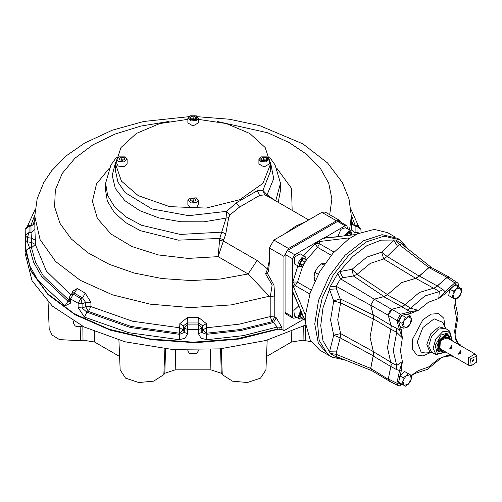 <?xml version="1.0" encoding="UTF-8"?>
<svg xmlns="http://www.w3.org/2000/svg" width="502" height="502" viewBox="0 0 502 502"><rect width="100%" height="100%" fill="white"/><g stroke="black" fill="none" stroke-linecap="round" stroke-linejoin="round"><path stroke-width="0.75" d="M395.124 237L387.506 232.602L374.247 229.433L354.048 234.754L323.997 238.205L345.043 225.749L337.62 221.464L287.376 250.473L285.092 254.426L285.092 312.445L285.757 313.926L293.181 318.212L294.793 318.048L296.293 317.189M351.513 235.074L351.664 233.267L350.459 230.606L345.432 227.707L340.952 229.263L338.417 235.112L338.693 236.668M347.328 228.799L347.328 227.067L346.656 225.593L345.043 225.749M350.459 230.606L343.744 236.04M351.664 233.794L348.846 231.315L344.736 235.915M346.073 235.752L346.756 233.995L349.392 232.47L350.71 234.346L350.371 235.212M347.704 233.443L346.844 235.651M348.426 233.028L350.71 234.346M346.656 225.593L339.233 221.307L337.62 221.464M340.914 222.273L339.703 220.485L336.478 220.805L288.518 248.496L283.95 256.409L283.95 330.667L304.337 318.895M34.789 223.691L31.017 226.063L31.017 232.746L31.507 238.161L35.347 240.213L34.889 229.502L31.017 232.746L29.06 232.432L29.06 226.371L28.03 225.8L31.312 225.335L31.017 226.063L29.06 226.371L25.188 229.32L25.1 245.227L30.829 270.34L47.627 293.739L74.352 313.825L109.172 329.23L149.721 338.906L193.22 342.195L236.712 338.856L277.223 329.136L281.904 329.488L283.95 330.667M277.223 329.136L277.223 327.028L273.483 322.516L272.059 321.694L270.17 316.574L239.272 324.173L206.291 327.837L206.617 333.234L202.739 330.052L202.739 325.836L201.798 328.208L198.422 329.481L198.303 324.085L198.842 322.955L202.739 325.836L206.291 323.621L198.704 317.553L198.842 322.955L187.265 322.955L187.403 317.553L179.81 323.621L183.362 325.836L187.265 322.955L187.804 324.085L198.303 324.085L201.798 328.208L201.798 332.431L206.46 334.363L206.78 339.76L201.026 338.172L198.422 333.704L198.422 329.481L187.679 329.481L187.679 333.704L185.075 338.172L179.321 339.76L128.782 332.7L84.399 317.057L78.149 307.513L78.149 303.29L70.556 298.903L70.556 303.126L64.984 305.85L37.882 280.223L29.806 265.909L25.665 251.044L25.188 229.32L28.03 225.8M354.795 234.629L355.083 232.746L351.212 229.502L351.111 231.209M351.312 223.691L355.083 226.063L354.795 225.335L352.166 224.237L351.312 222.963M70.569 294.649L46.36 271.08L35.347 244.43L31.482 247.781L31.507 238.161L27.39 237.615L25.188 235.67L29.06 232.432L27.39 237.615L27.39 241.838L29.524 247.693L25.665 251.044M64.984 305.85L67.939 301.238L69.132 302.041M70.079 295.345L69.502 297.372L70.556 298.903L73.38 294.21L80.803 298.495L82.566 297.918L85.673 302.474L90.9 302.355L85.208 293.112L82.566 297.918L74.384 293.187L73.38 294.21L70.079 295.345L72.658 292.854L74.384 293.187L77.22 288.499L72.175 291.543L73.016 292.559M187.679 333.704L184.303 332.431L183.362 330.052L183.362 325.836L184.303 328.208L184.303 332.431L179.641 334.363L179.484 333.234L183.362 330.052L179.81 327.837L132.484 321.205L90.9 306.578L88.396 311.447L85.673 306.691L85.673 302.474L82.102 303.766L78.149 303.29L80.803 298.495L82.102 303.766L82.102 307.99L86.902 312.188L84.399 317.057M179.81 323.621L179.484 333.234L131.003 326.438L88.396 311.447L86.902 312.188L130.263 327.467L179.641 334.363L179.321 339.76M206.78 339.76L243.225 335.656L277.223 327.028L281.904 327.379L276.225 317.772L273.483 322.516L241.079 330.529L206.46 334.363L206.617 333.234L240.402 329.481L272.059 321.694L274.801 316.95L270.17 316.574L270.17 296.475L269.348 296.268L248.139 273.998L257.074 260.469L267.553 269.003L265.596 273.872L272.147 285.029L270.296 296.469L274.801 296.971L273.985 285.224L267.397 273.358L265.596 273.872M236.348 202.814L239.498 207.05L230.029 214.831L228.661 217.667L225.793 233.945L223.365 241.004L219.543 240.464L219.738 238.463L226.025 218.213L226.647 211.323L236.348 202.814L257.35 190.685L262.91 190.383L266.857 194.638L275.24 200.518M219.543 240.464L218.113 256.666L188.049 258.423L158.437 254.947L131.944 246.557L110.961 234.007L97.382 218.42L92.424 201.214L96.541 183.927L109.361 168.132M257.074 260.469L223.365 241.004L218.113 256.666L248.139 273.998L220.215 279.03L191.086 280.568L162.046 278.554L134.379 273.069L109.317 264.366L87.963 252.82L71.278 238.952L59.995 223.371L54.611 206.774L55.364 189.888L62.229 173.472L74.898 158.249L92.807 144.902L115.159 134.009L140.968 126.065L169.092 121.415M187.886 119.319L159.843 123.536L136.444 133.4L120.951 147.538L115.535 163.972L121.434 181.103L138.238 195.623L169.519 206.617L206.058 208.092L239.692 199.721L262.91 183.368L270.565 163.972L265.15 147.538L249.663 133.4L226.258 123.536L198.221 119.319M118.798 156.856L116.828 159.228L116.828 163.972L118.34 166.087L123.975 166.733L127.163 163.972L127.163 159.228L125.193 156.856L118.798 156.856L125.651 157.12M260.908 156.856L258.938 159.228L258.938 163.972L264.108 166.959L269.273 163.972L269.273 159.228L267.302 156.856L260.908 156.856L260.908 160.546L267.302 160.546L267.302 156.856M189.856 115.83L187.886 118.202L187.886 122.952L193.05 125.933L198.221 122.952L198.221 118.202L196.251 115.83L189.856 115.83L189.856 119.52L196.251 119.52L196.251 115.83M187.886 200.254L187.886 204.998L191.074 207.753L196.702 207.106L198.221 204.998L198.221 200.254L196.251 197.876L189.398 198.139L187.886 200.254L191.074 203.009L196.702 202.362L198.221 200.254M189.398 198.139L196.251 197.876M192.279 201.39L190.17 200.172L190.942 198.51L193.822 198.058L195.931 199.281L195.159 200.944L192.279 201.39M191.664 201.032L193.822 200.7L194.443 201.057M193.822 200.7L193.822 198.058M190.942 200.618L190.942 198.51M187.886 118.202L191.074 120.963L196.702 120.317L198.221 118.202M193.822 116.012L195.931 117.23L195.159 118.892L192.279 119.338L190.17 118.121L190.942 116.458L193.822 116.012L193.822 118.648L194.443 119.005M190.942 118.566L190.942 116.458M191.664 118.987L193.822 118.648M258.938 159.228L260.456 161.337L266.085 161.983L269.273 159.228M266.989 159.147L264.88 160.364L262 159.918L261.228 158.255L263.337 157.038L266.217 157.484L266.989 159.147M266.217 159.592L266.217 157.484M262.715 160.031L263.337 159.674L265.495 160.006M263.337 159.674L263.337 157.038M116.828 159.228L118.34 161.337L123.975 161.983L127.163 159.228M119.112 158.255L121.22 157.038L124.107 157.484L124.879 159.147L122.764 160.364L119.884 159.918L119.112 158.255M120.605 160.031L121.22 159.674L123.385 160.006M124.107 159.592L124.107 157.484M121.22 159.674L121.22 157.038M223.578 239.711L219.738 238.463L178.467 240.157L140.441 230.738L125.368 222.436L114.117 212.308L107.315 200.938L105.357 188.965L105.602 183.205L110.973 165.014L116.389 157.346M225.793 233.945L222.009 232.106L180.337 234.421L141.583 225.291L126.153 216.989L114.613 206.805L107.623 195.322L105.602 183.205M228.661 217.667L203.931 221.846L180.958 221.746L158.965 217.918L139.719 210.671L124.785 200.593L115.36 188.501L112.216 175.361L115.592 162.24M230.029 214.831L226.647 211.323L188.67 215.672L151.792 208.876L125.205 192.63L117.989 182.163L115.535 170.987L115.535 163.972M268.35 196.627L264.698 194.814L259.578 195.46L239.498 207.05M259.578 195.46L257.35 190.685M264.698 194.814L262.91 190.383L270.565 170.987L270.565 163.972M266.706 195.705L273.722 178.63L270.509 162.24M285.287 233.48L296.054 225.963L305.373 221.884M279.614 328.848L239.052 339.013L195.303 342.709L151.397 339.691L110.377 330.159L75.093 314.779L47.979 294.611L30.923 271.061L25.1 245.491M25.1 245.754L25.1 253.14L32.04 280.725L52.283 306.032L84.167 326.965L125.042 341.799L171.54 349.304L219.813 348.865L265.878 340.513L305.925 324.938M267.208 340.143L265.934 369.924L260.513 378.106L247.386 382.493L232.407 381.125L222.254 374.617L221.225 348.727M220.573 348.79L221.244 373.212L222.254 374.617M221.244 373.212L210.896 369.823L175.211 369.823L164.857 373.212L165.528 348.79M118.899 340.143L120.173 369.924L125.588 378.106L138.715 382.493L153.694 381.125L163.847 374.617L164.857 373.212M119.595 356.495L94.501 341.987L83.025 340.155L82.824 326.294M48.054 302.072L49.202 328.954L52.076 335.022L59.518 339.616L80.59 340.739L83.025 340.155M311.14 341.617L305.511 340.739L305.254 325.29M303.283 326.294L303.076 340.155L305.511 340.739M303.076 340.155L291.599 341.987L266.506 356.495M291.599 341.987L291.769 331.584M210.896 369.823L210.388 349.587M175.719 349.587L175.211 369.823M94.332 331.584L94.501 341.987M198.221 350.057L198.221 351.118L196.702 353.232L189.398 353.232L187.886 351.118L187.886 350.057M196.464 353.364L189.643 353.364M82.272 326.055L78.858 326.796L75.206 325.923L73.694 323.815L73.694 321.355M82.058 326.187L78.858 326.953L75.451 326.055M267.397 273.358L268.658 270.829L269.329 262.922L269.329 247.969L283.95 256.409M268.689 270.565L267.553 269.003L269.329 260.362M339.703 220.485L325.089 212.045L321.857 212.365L273.897 240.056L269.329 247.969M336.045 237L324.945 237.892L324.945 237.352L294.793 254.759L292.515 258.712L292.515 316.731L293.181 318.212M298.797 305.774L293.865 310.456L294.404 316.097L299.424 318.996L302.336 318.707L303.823 317.678M300.78 310.468L298.226 316.335L299.424 318.996M301.162 311.384L299.136 316.335L302.794 318.444M303.346 316.542L301.407 317.659L300.089 315.783L301.551 312.3M301.878 313.072L301.307 314.553L302.888 315.469M301.307 314.553L300.353 315.105M306.446 259.904L305.241 256.71L300.215 253.811L294.404 257.168L294.404 263.883L299.424 266.782L302.794 266.229L306.446 259.904L302.794 257.79L299.136 264.121L302.794 266.229M305.241 256.71L302.336 256.999L298.533 262.126L299.424 266.782M300.51 264.78L300.51 261.73L302.794 258.894L305.072 259.095L305.072 262.138L302.794 264.981L300.51 264.78M300.51 263.663L302.794 264.981M302.336 259.459L302.336 260.557L300.51 262.835M302.336 260.557L305.072 262.138M293.112 292.453L292.515 293.526L292.773 292.283L293.406 293.005L304.814 320.031L305.793 324.104L305.793 313.65L305.486 314.403L304.814 313.7L293.406 286.68L292.515 281.923L297.504 282.155L311.158 290.037M348.57 237.917L349.511 238.149L348.57 239.165L348.57 237.917L319.46 241.55L314.892 243.156L314.892 243.69L303.666 255.8M305.793 324.104L310.305 340.18L319.68 350.082L327.298 354.481M348.57 239.165L332.939 253.284L319.68 271.764L310.305 292.484L305.793 313.65M324.436 263.701L321.619 263.745L317.584 267.654L314.773 272.272L314.158 276.483L314.685 281.001M314.773 272.272L318.262 274.287M321.619 263.745L323.865 265.043M358.064 233.562L349.015 238.789M328.785 355.416L318.318 343.312L314.723 323.991L318.544 300.434L329.205 276.295L345.043 255.292L363.617 240.678L382.053 234.71L397.502 238.318L399.793 239.774L384.055 236.197L366.46 241.857L348.67 255.449L333.196 275.052L322.234 297.893L317.327 320.753L319.172 340.387L327.511 354.023L332.035 357.135L328.785 355.416M339.44 357.757L337.808 357.863L330.209 353.477L329.513 351.776L336.484 351.877L336.177 354.268L370.683 368.424L371.731 370.583L390.255 381.639M419.195 276.1L428.89 267.597L431.557 267.566L401.569 243.934L399.379 244.794L397.458 246.256L387.161 256.472L419.195 276.1L415.656 278.321L401.556 282.62L387.456 294.605L383.911 296.475L353.395 275.962L342.897 277.757L340.463 278.811L336.177 286.234L336.484 288.87L329.513 289.303L330.209 286.617L337.808 273.458L352.624 256.56L366.843 245.754L381.062 240.144L395.714 240.025L403.313 244.411L403.84 245.447M330.209 353.477L336.177 354.268L336.541 356.596L371.982 370.746L370.708 368.443L373.256 356.012L373.438 351.714L370.037 337.225L373.438 318.814L373.256 314.729L370.708 305.235L374.185 299.217L383.679 296.676L387.306 294.793L401.556 282.639L415.8 278.346L419.427 276.031L428.928 267.616L431.287 267.434L449.397 277.204L447.113 277.349L428.928 267.616M336.484 288.87L340.174 298.859L373.199 315.036L370.683 305.291L374.216 299.167L383.911 296.475M373.199 315.036L373.35 319.034L370.024 337.237L373.35 351.595L373.199 355.774L340.174 337.846L336.484 351.877M401.901 384.124L402.937 381.181L404.06 385.373L408.251 384.25L411.32 378.935L410.197 374.743L411.577 375.54L411.32 378.935L410.285 381.878L408.251 384.25L405.44 386.17L398.632 382.235L401.242 371.066L396.586 369.585L390.763 366.447L391.221 364.678L388.234 379.33L370.683 368.424L373.199 355.774M395.714 240.025L399.379 244.794L428.89 267.597M415.656 278.321L383.697 258.95L370.369 263.355L357.041 274.337L387.456 294.605M337.808 273.458L340.463 278.811L374.216 299.167M330.209 286.617L336.177 286.234L370.683 305.291M373.35 319.034L340.594 302.825L337.746 319.862L340.594 333.604L373.35 351.595M403.313 244.411L402.842 244.938M397.458 246.256L393.894 240.27L381.658 252.205L387.161 256.472L383.697 258.95L381.658 252.205L366.843 257.106L352.021 269.317L357.041 274.337L353.395 275.962L352.021 269.317L339.785 271.507L342.897 277.757M333.73 300.993L329.513 289.303L322.987 307.889L320.74 325.603L322.987 340.726L329.513 351.776L333.73 335.217L330.567 319.931L333.73 300.993L340.174 298.859L340.594 302.825L333.73 300.993M337.808 357.863L338.028 357.192M398.03 385.536L389.496 381.256L388.341 379.01L396.869 383.208L398.042 385.549L399.385 385.825L402.491 384.463M390.763 366.447L388.341 379.01M396.586 369.585L396.699 365.462L402.384 361.509L400.439 350.791L402.384 337.833L396.699 332.299L396.586 328.308L399.586 330.096L402.384 337.833L401.242 329.594L398.632 321.437L402.177 315.3L407.015 314.001L410.285 315.89L411.32 318.532L411.577 320.728L410.197 324.022L411.32 318.532L408.251 316.762L410.285 315.89M407.103 310.092L410.617 308.19L418.248 310.349L410.153 311.798L401.518 306.59L391.849 309.376L400.452 314.258L396.869 320.458L388.341 315.451L391.221 326.451L387.456 347.742L391.221 364.678M390.876 362.35L396.699 365.462L393.261 350.867L396.699 332.299L390.876 329.186M390.763 325.221L396.586 328.308M398.663 383.17L398.67 382.26L402.14 384.262L401.349 384.72L398.663 383.17L396.869 383.208L399.586 370.438L402.384 361.509L401.242 371.066M411.577 375.628L414.633 373.438M413.736 373.833L427.434 369.359L440.342 358.692L438.754 358.836L428.501 366.993L418.248 370.671L411.395 375.433M440.342 358.692L441.666 357.637L438.754 358.836L446.46 355.705L445.349 356.451L451.21 355.88M455.044 334.47L454.624 331.351L455.295 332.795L455.076 335.311L455.766 339.59L454.624 331.351L456.563 318.387L454.624 307.67L455.082 302.53M446.893 277.6L449.416 277.474L457.404 282.733L454.793 282.89L446.893 277.6L437.223 285.977L442.852 289.453L445.092 291.624L438.754 298.508L439.338 291.612L442.852 289.453M405.007 304.708L410.617 308.19L424.974 295.935L439.338 291.612L433.728 288.123L419.371 292.471L405.007 304.708L402.817 306.371L401.518 306.59M437.223 285.977L435.918 287.257L433.728 288.123M455.044 303.465L455.32 299.355M391.849 309.376L388.341 315.451M402.14 315.363L401.349 315.814L400.452 314.258L410.153 311.798L410.542 313.48L418.248 310.349L428.501 302.185L438.754 298.508L446.46 292.741L445.092 291.624L454.793 282.89L455.659 284.458L458.339 286.008L458.721 285.462L458.157 283.498L457.397 282.733M398.67 321.374L398.663 320.464L396.869 320.458L399.586 330.096L401.242 329.594M403.194 328.164L402.937 325.967L406.005 327.737L410.197 324.022L408.038 326.865L406.005 327.737L403.194 328.164L399.931 326.275L398.676 321.6M398.676 382.022L399.931 375.898L404.769 371.612L408.038 373.494L406.005 375.866L402.937 381.181L403.194 377.786L399.931 375.898M454.335 356.96L453.256 357.066L449.993 355.178L449.761 354.324M456.224 343.136L457.077 342.904L460.347 344.792L460.974 346.223M452.239 297.573L448.694 295.527L449.993 289.19L454.831 284.898L461.639 288.832L461.382 292.22L460.347 295.17L458.313 297.535L455.502 299.456L454.122 298.659L458.313 297.535L461.382 292.22L460.259 288.029L456.067 289.152L458.1 286.786M401.901 323.319L404.06 320.477L402.937 325.967L401.901 323.319L398.632 321.437M405.44 317.182L408.251 316.762L404.06 320.477L405.44 317.182L402.177 315.3M403.194 377.786L406.005 375.866L410.197 374.743L408.038 373.494M453.256 357.066L453.25 356.338M459.424 345.276L460.347 344.792M448.694 295.527L454.122 298.659L452.999 294.467L453.256 291.078L449.993 289.19M451.963 297.416L452.999 294.467L456.067 289.152L453.256 291.078M450.507 339.835L447.47 334.401L438.66 340.456L437.819 351.111L444.05 351.023M448.167 334.759L447.257 334.363M437.681 350.948L438.478 351.538M440.737 352.04L438.585 351.601L436.884 349.31M445.443 334.489L448.28 334.821L449.729 336.459M443.912 350.948L440.85 352.034L438.842 351.595L436.865 347.221L438.842 340.563L444.841 334.941L449.786 336.56L450.376 339.76M443.41 350.66L438.158 349.982L439.2 340.77L446.661 335.254L448.041 335.662L449.874 339.471M449.798 339.427L447.979 335.656L446.629 335.254M438.139 349.957L443.335 350.616M441.013 350.164L439.802 349.812L440.361 340.231L448.242 337.639M442.3 350.013L439.871 349.819L439.871 341.153L444.358 336.829L448.261 337.664L448.763 338.825M442.036 349.863L438.641 347.572L440.003 341.228L444.816 336.88L448.493 338.674M442.093 338.555L447.131 337.106L448.311 338.568M441.848 349.756L439.99 349.467L438.735 344.378M447.056 337.062L448.154 338.48M441.697 349.668L439.921 349.423M444.603 336.98L447.815 338.279M441.358 349.467L438.622 347.34M440.944 349.235L438.93 346.982L440.204 341.347L444.452 337.426L447.407 338.047M444.377 337.451L446.604 337.582L475.017 353.985L468.561 357.719L468.561 365.174L471.19 365.826L476.404 362.243L476.9 355.943L470.587 358.886L471.19 365.826M440.147 348.771L438.917 346.907M388.234 379.33L389.257 381.376M390.719 366.46L373.256 356.012M374.185 299.217L391.623 309.389L402.817 306.371M391.623 309.389L389.282 311.98L388.234 315.256L370.708 305.235M391.221 326.451L388.234 315.256M401.525 306.54L383.679 296.676M373.256 314.729L390.719 325.252M450.131 277.945L449.397 277.204M435.918 287.257L447.113 277.349M419.427 276.031L437.211 285.933M476.9 355.943L475.017 353.985M451.769 348.024L451.511 345.64L449.579 348.997L451.769 348.024M460.673 353.163L460.422 350.779L458.483 354.136L460.673 353.163M472.689 361.967L472.426 361.653L473.901 359.099L472.689 361.967M473.072 359.583L472.432 360.693M324.311 238.406L324.945 237.892L324.907 238.394M358.07 225.8L357.041 226.371L355.083 226.063L355.083 232.746L357.041 232.432L357.041 226.371L360.913 229.32L361.001 232.351L360.919 229.464L358.07 225.8L354.795 225.335M359.294 233.066L357.041 232.432L357.794 233.681M351.3 214.931L355.165 225.348M351.312 219.606L353.082 224.902M30.936 225.348L34.801 214.931M33.025 224.902L34.789 219.606M35.347 240.213L35.347 244.43L31.507 242.378L27.39 241.838L25.188 239.887M31.482 247.781L29.524 247.693L33.571 262.22L41.465 276.2L67.939 301.238L69.213 300.372L43.254 275.774L35.491 262.044L31.482 247.781M90.9 302.355L90.9 306.578L85.673 306.691L82.102 307.99L78.149 307.513M187.804 324.085L184.303 328.208L187.679 329.481L187.804 324.085M206.291 323.621L206.291 327.837L202.739 330.052L201.798 332.431L198.422 333.704M187.403 317.553L198.704 317.553M77.22 288.499L85.208 293.112M72.175 293.168L72.175 291.543M269.348 296.268L231.253 304.89L190.609 307.575L150.129 304.162L112.517 294.875L80.282 280.329L55.59 261.498L40.078 239.636L34.789 216.218L34.889 229.502M351.212 229.502L351.312 216.218L349.492 230.048M69.502 297.372L69.502 301.595L70.556 303.126M217.015 121.415L267.717 132.785L289.208 142.537L306.967 154.528L320.32 168.295L328.747 183.312L331.91 198.98L329.701 214.712M276.746 168.132L291.518 188.401L292.183 210.388M278.227 202.331L280.75 188.965L280.499 183.205L275.755 200.9M285.098 233.38L284.634 233.857M305.643 221.727L305.178 221.784M163.847 374.617L164.882 348.727M80.59 340.739L80.828 326.689M281.904 329.488L281.904 327.379M276.225 317.772L274.801 316.95L274.801 296.971M273.897 240.056L288.518 248.496M321.857 212.365L336.478 220.805M292.515 316.731L285.092 312.445M293.394 292.973L292.98 293.256L297.761 303.315M294.793 254.759L287.376 250.473M292.515 258.712L285.092 254.426M297.849 265.872L292.98 281.653L295.264 285.607L297.504 282.155L302.637 266.317M331.245 255.242L317.597 247.36L319.46 243.69L314.892 243.69L317.597 247.36L306.446 259.722M309.809 294.009L295.264 285.607L293.406 286.68M334.012 252.092L319.46 243.69L319.46 241.55M304.814 313.7L305.9 313.079M340.174 337.846L340.594 333.604L333.73 335.217L340.174 337.846M401.349 384.72L401.06 385.323M402.34 315.256L410.542 313.48M458.339 286.008L458.339 286.924M446.46 292.741L454.668 285.042M454.868 284.916L455.659 284.458M450.551 355.504L446.46 355.705M455.766 339.59L457.642 343.23M401.349 315.814L398.663 320.464M430.195 352.711L422.929 355.893L416.748 354.952L412.537 349.147L412.286 339.728L422.929 319.724L431.18 314.101L438.767 313.562L443.806 318.249L445.042 326.99M432.122 352.611L425.012 352.988L421.09 352.115L417.231 342.057L422.929 327.48L434.086 318.852L442.689 322.366L445.92 328.716M432.053 352.573L429.794 351.915L426.851 344.51L430.867 333.648L439.087 326.796L445.851 328.672M431.563 352.31L428.702 345.985L431.563 336.359L438.472 329.061L445.381 328.377L449.666 331.1L442.695 331.671L435.893 338.856L433.069 348.338L436.062 354.663L431.563 352.31M445.594 351.915L437.418 353.96L435.146 345.627L441.202 334.985L449.604 332.55L452.051 340.726M373.438 351.714L390.556 362.017M390.845 329.262L373.438 318.814M387.306 294.793L404.813 304.507M433.477 288.123L415.8 278.346M72.658 292.854L73.166 292.346L73.097 292.716M34.789 222.963L33.396 224.683L31.312 225.335M358.459 225.931L350.954 209.365M35.146 209.365L27.641 225.931M34.789 216.218L37.117 198.805L43.881 182.282L51.693 170.667L66.371 155.758L84.637 143.039L112.285 130.206L143.679 121.471L188.595 116.696M197.506 116.696L229.326 119.225L259.653 125.625L302.894 143.879L327.561 162.955L342.351 182.515L349.015 198.93L351.312 216.218M269.712 157.346L275.04 164.857L280.499 183.205M268.325 196.608L308.736 219.945M189.856 353.496L189.398 353.232M75.664 326.187L75.206 325.923M408.841 249.663L399.793 239.774M345.125 360.028L332.035 357.135M458.69 287.125L458.721 285.462M458.295 343.613L455.86 338.248M441.66 357.644L445.349 356.451M455.101 302.179L458.081 316.279L455.295 332.795M455.044 303.566L455.578 299.418M436.062 354.663L445.858 352.071M452.321 340.883L449.666 331.1M439.959 349.442L438.955 348.313L438.61 345.188L440.022 341.241L442.733 338.047L445.613 336.786L447.094 337.08M468.561 365.174L440.141 348.771"/></g></svg>

